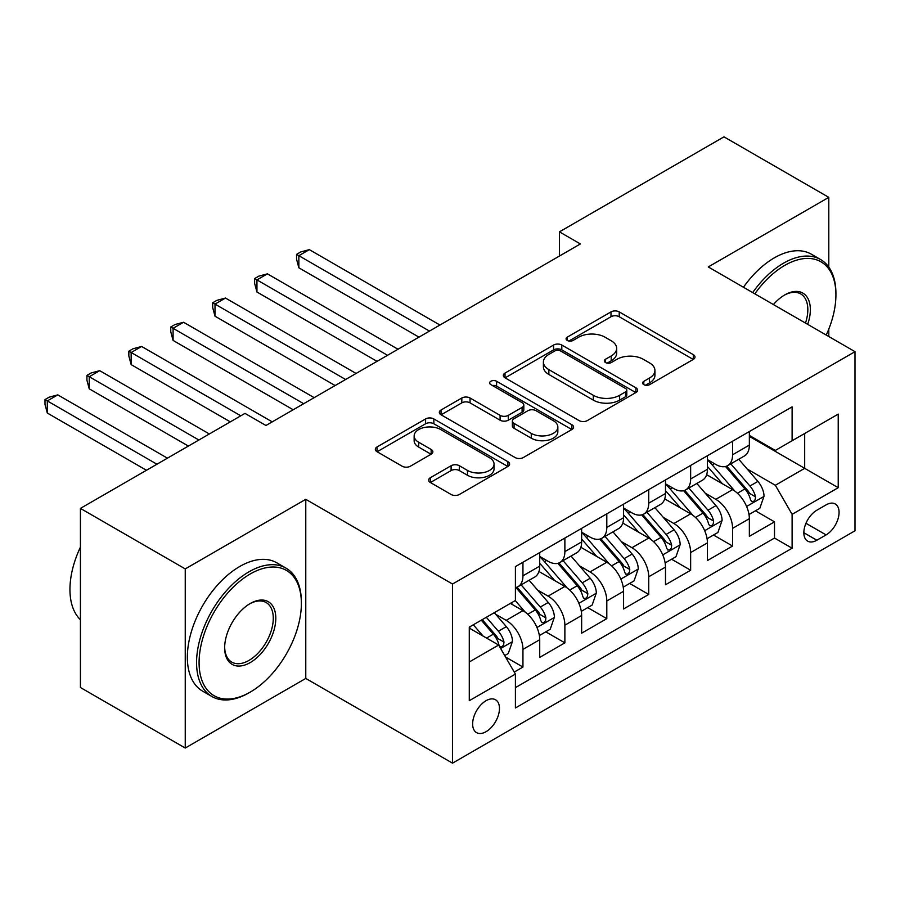 <?xml version="1.0" encoding="UTF-8"?>
<svg xmlns="http://www.w3.org/2000/svg" width="900" height="900" viewBox="0 0 900 900"><rect width="100%" height="100%" fill="white"/><g stroke="black" fill="none" stroke-linecap="round" stroke-linejoin="round"><path stroke-width="1.35" d="M643.815 384.649A4.072 2.351 0 0 0 649.575 384.649L693.304 359.415A5.816 3.364 0 0 0 695.002 357.03A5.816 3.364 0 0 0 693.304 354.656L619.222 311.895A5.816 3.364 0 0 0 610.999 311.895L567.27 337.14A4.072 2.351 0 0 0 566.077 338.794A4.072 2.351 0 0 0 567.27 340.459A4.072 2.351 0 0 0 573.03 340.459L578.689 337.196A18.619 10.755 0 0 1 605.025 337.196L611.201 340.762A18.619 10.755 0 0 1 616.658 348.356A18.619 10.755 0 0 1 611.201 355.961L605.543 359.235A4.072 2.351 0 0 0 604.35 360.9A4.072 2.351 0 0 0 605.543 362.554A4.072 2.351 0 0 0 611.303 362.554L616.961 359.291A18.619 10.755 0 0 1 643.298 359.291L649.474 362.858A18.619 10.755 0 0 1 654.93 370.463A18.619 10.755 0 0 1 649.474 378.056L643.815 381.33A4.072 2.351 0 0 0 642.623 382.995A4.072 2.351 0 0 0 643.815 384.649L643.815 381.33M486.056 731.689A18.979 10.957 120 0 0 498.454 714.971A18.979 10.957 120 0 0 495.54 699.773A18.979 10.957 120 0 0 486.056 700.706A18.979 10.957 120 0 0 473.659 717.424A18.979 10.957 120 0 0 476.572 732.634A18.979 10.957 120 0 0 486.056 731.689M430.335 477.731A5.816 3.364 0 0 0 428.625 480.105A5.816 3.364 0 0 0 430.335 482.479L451.114 494.483A5.816 3.364 0 0 0 459.349 494.483L507.904 466.447A5.816 3.364 0 0 0 509.614 464.074A5.816 3.364 0 0 0 507.904 461.689L433.834 418.928A5.816 3.364 0 0 0 425.599 418.928L377.044 446.963A5.816 3.364 0 0 0 375.334 449.336A5.816 3.364 0 0 0 377.044 451.71L402.142 466.211A5.816 3.364 0 0 0 410.377 466.211L431.156 454.207A5.816 3.364 0 0 0 432.866 451.834A5.816 3.364 0 0 0 431.156 449.46L418.714 442.271A15.57 8.989 0 0 1 414.146 435.915A15.57 8.989 0 0 1 423.754 427.613A15.57 8.989 0 0 1 440.73 429.559L489.488 457.718A15.57 8.989 0 0 1 494.055 464.074A15.57 8.989 0 0 1 484.436 472.376A15.57 8.989 0 0 1 467.471 470.43L459.349 465.728A5.816 3.364 0 0 0 451.114 465.728L430.335 477.731L430.335 482.479M305.775 499.32L185.243 568.913L80.426 508.399L80.426 687.521L185.243 748.035L305.775 678.442L452.52 763.155L452.52 584.033L305.775 499.32L305.775 678.442M828.799 267.097L828.799 197.359L708.266 266.94L855 351.664L452.52 584.033M828.799 197.359L723.982 136.845L559.429 231.851L559.429 256.05M80.426 508.399L244.98 413.392L265.95 425.486L580.387 243.945L559.429 231.851M579.105 420.593A5.816 3.364 0 0 0 587.329 420.593L635.895 392.558A5.816 3.364 0 0 0 637.594 390.173A5.816 3.364 0 0 0 635.895 387.799L561.814 345.037A5.816 3.364 0 0 0 553.59 345.037L505.024 373.072A5.816 3.364 0 0 0 503.325 375.446A5.816 3.364 0 0 0 505.024 377.82L579.105 420.593M492.457 385.537A4.072 2.351 0 0 1 496.586 386.111L496.586 381.262L571.894 424.744A5.816 3.364 0 0 1 573.604 427.129A5.816 3.364 0 0 1 571.894 429.502L523.339 457.537A5.816 3.364 0 0 1 515.104 457.537L441.034 414.765L441.034 410.017A5.816 3.364 0 0 0 439.324 412.391A5.816 3.364 0 0 0 441.034 414.765M441.034 410.017L461.812 398.014A5.816 3.364 0 0 1 470.048 398.014L500.085 415.361A5.816 3.364 0 0 0 508.32 415.361L522.101 407.407A5.816 3.364 0 0 0 523.811 405.022A5.816 3.364 0 0 0 522.101 402.649L490.826 384.593A4.072 2.351 0 0 1 489.634 382.928A4.072 2.351 0 0 1 492.154 380.756A4.072 2.351 0 0 1 496.586 381.262M514.249 672.086L522.945 667.058L505.553 657.023M495.652 614.273L506.183 620.347A23.715 13.691 60 0 1 522.945 649.395L539.719 639.709L539.719 657.383L564.874 642.859L545.805 631.845M537.581 590.062L548.1 596.137A23.715 13.691 60 0 1 564.874 625.185L581.648 615.51L581.648 633.173L606.803 618.649L587.722 607.635M579.51 565.852L590.029 571.939A23.715 13.691 60 0 1 606.803 600.986L623.576 591.3L623.576 608.974L648.731 594.45L629.651 583.436M621.428 541.654L631.957 547.729A23.715 13.691 60 0 1 648.731 576.776L665.494 567.09L665.494 584.764L690.649 570.24L671.58 559.226M663.356 517.444L673.886 523.519A23.715 13.691 60 0 1 690.649 552.566L707.423 542.891L707.423 560.554L732.577 546.041L732.577 528.368A23.715 13.691 -120 0 0 715.804 499.32L705.285 493.245M713.498 535.028L732.577 546.041M539.719 639.709A23.715 13.691 -120 0 0 522.945 610.661L510.368 603.405M581.648 615.51A23.715 13.691 -120 0 0 564.874 586.462L538.942 571.489M623.576 591.3A23.715 13.691 -120 0 0 606.803 562.252L580.871 547.279M665.494 567.09A23.715 13.691 -120 0 0 648.731 538.043L622.8 523.08M707.423 542.891A23.715 13.691 -120 0 0 690.649 513.844L664.729 498.87M826.076 504.889L816.851 510.21A18.383 10.609 120 0 0 804.836 526.41A18.383 10.609 120 0 0 807.66 541.136A18.383 10.609 120 0 0 816.851 540.225L826.076 534.904A18.383 10.609 120 0 0 838.08 518.704A18.383 10.609 120 0 0 835.256 503.978A18.383 10.609 120 0 0 826.076 504.889M452.52 763.155L855 530.786L855 351.664M469.282 661.984L498.634 645.041L515.408 674.077L515.408 707.974L792.113 548.212L792.113 514.327L775.339 485.28L747.202 469.035M515.408 674.077L469.282 700.706L469.282 627.12L515.408 600.491L515.408 566.606L792.113 406.856L792.113 440.741L838.226 414.113L838.226 487.699L792.113 514.327M539.719 556.447L548.1 561.285A23.715 13.691 60 0 0 559.969 562.455L576.731 552.78A23.715 13.691 -120 0 0 581.648 541.924L581.648 528.368M581.648 532.238L590.029 537.075A23.715 13.691 60 0 0 601.886 538.256L618.66 528.57A23.715 13.691 -120 0 0 623.576 517.714L623.576 504.157M623.576 508.027L631.957 512.876A23.715 13.691 60 0 0 643.815 514.046L660.589 504.371A23.715 13.691 -120 0 0 665.494 493.504L665.494 479.959M665.494 483.829L673.886 488.666A23.715 13.691 60 0 0 685.744 489.848L702.506 480.161A23.715 13.691 -120 0 0 707.423 469.305L707.423 455.749M515.408 687.634L774.506 538.054L774.506 521.831L749.351 536.355L749.351 518.681A23.715 13.691 -120 0 0 732.577 489.634L706.646 474.671M707.423 459.619L715.804 464.468A23.715 13.691 -120 0 0 727.661 465.637A23.715 13.691 -120 0 0 732.577 454.781L732.577 441.225M727.661 465.637L744.435 455.951A23.715 13.691 -120 0 0 749.351 445.095L749.351 431.539M522.945 562.252L522.945 575.809A23.715 13.691 60 0 1 518.04 586.665A23.715 13.691 60 0 1 515.408 587.621M518.04 586.665L534.814 576.979A23.715 13.691 -120 0 0 539.719 566.123L539.719 552.566M564.874 538.043L564.874 551.599A23.715 13.691 60 0 1 559.969 562.455M606.803 513.844L606.803 527.4A23.715 13.691 60 0 1 601.886 538.256M648.731 489.634L648.731 503.19A23.715 13.691 60 0 1 643.815 514.046M690.649 465.435L690.649 478.98A23.715 13.691 60 0 1 685.744 489.848M690.649 552.566L690.649 570.24M648.731 576.776L648.731 594.45M606.803 600.986L606.803 618.649M564.874 625.185L564.874 642.859M522.945 649.395L522.945 667.058M498.634 645.041L469.282 628.087M775.339 485.28L804.69 468.338L804.69 433.485L838.226 414.113M749.351 436.387L838.226 487.699M749.351 435.42L775.339 450.428L792.113 440.741M828.799 336.532L828.799 329.096M185.243 568.913L185.243 748.035M755.426 510.817L774.506 521.831M774.506 538.054L792.113 548.212M645.446 385.234L649.474 382.905A18.619 10.755 0 0 0 654.93 375.3L654.93 370.463M616.658 348.356L616.658 353.205A18.619 10.755 0 0 1 611.201 360.81L607.174 363.127M693.225 359.449L619.222 316.733A5.816 3.364 0 0 0 610.999 316.733L568.901 341.032M635.816 392.603L561.814 349.875A5.816 3.364 0 0 0 553.59 349.875L505.103 377.865M625.601 391.838A4.072 2.351 0 0 0 626.794 390.173A4.072 2.351 0 0 0 625.601 388.519L560.587 350.978A4.072 2.351 0 0 0 554.816 350.978L548.854 354.42A18.619 10.755 0 0 0 543.398 362.025A18.619 10.755 0 0 0 548.854 369.63L593.303 395.291A18.619 10.755 0 0 0 619.639 395.291L625.601 391.838L625.601 396.686A4.072 2.351 0 0 0 626.794 395.021L626.794 390.173M543.398 362.025L543.398 366.863A18.619 10.755 0 0 0 548.854 374.468L548.854 369.63M625.601 396.686L619.639 400.129A18.619 10.755 0 0 1 593.303 400.129L548.854 374.468M441.113 414.81L461.812 402.863L461.812 398.014M523.811 405.022L523.811 409.871A5.816 3.364 0 0 1 522.101 412.245L508.32 420.199A5.816 3.364 0 0 1 500.085 420.199L470.048 402.863A5.816 3.364 0 0 0 461.812 402.863M496.586 386.111L571.826 429.548M531.259 433.361A15.57 8.989 0 0 0 548.224 435.308A15.57 8.989 0 0 0 557.842 427.005A15.57 8.989 0 0 0 553.275 420.649L536.096 410.726A5.816 3.364 0 0 0 527.861 410.726L514.08 418.691A5.816 3.364 0 0 0 512.37 421.065A5.816 3.364 0 0 0 514.08 423.439L531.259 433.361L531.259 438.199A15.57 8.989 0 0 0 548.224 440.145A15.57 8.989 0 0 0 557.842 431.843L557.842 427.005M512.37 421.065L512.37 425.902A5.816 3.364 0 0 0 514.08 428.287L514.08 423.439M531.259 438.199L514.08 428.287M494.055 464.074L494.055 468.911A15.57 8.989 0 0 1 484.436 477.214A15.57 8.989 0 0 1 467.471 475.267L459.349 470.576A5.816 3.364 0 0 0 451.114 470.576L430.414 482.524M414.146 435.915L414.146 440.752A15.57 8.989 0 0 0 418.714 447.109L418.714 442.271M431.077 454.252L418.714 447.109M507.825 466.493L433.834 423.765A5.816 3.364 0 0 0 425.599 423.765L377.123 451.755M748.991 514.53L759.825 508.275L764.021 496.17A15.716 9.068 -120 0 0 757.901 481.421L738.742 459.236M734.906 491.175L712.192 464.873A45.36 26.19 -120 0 0 707.423 459.877M722.452 483.784L709.74 469.08A37.654 21.735 -120 0 0 707.423 466.549M439.931 325.035L309.341 249.638L298.856 255.69L298.856 267.795L418.973 337.14M725.524 466.493L744.908 488.925A15.716 9.068 60 0 1 750.51 499.748L751.646 501.604L753.773 501.311L755.19 499.579L755.539 496.845A15.716 9.068 -120 0 0 749.936 486.022L730.778 463.838M726.671 466.121L747.484 490.23A7.999 4.624 60 0 1 749.509 493.358L755.539 496.845M298.856 267.795L296.55 259.2L296.55 254.362L429.457 331.088M296.55 254.362L300.746 251.944L309.341 249.638M826.245 335.059A72.337 41.76 120 0 0 835.92 294.907A72.337 41.76 120 0 0 784.778 265.376A72.337 41.76 120 0 0 754.83 293.839M752.681 292.59A74.115 42.795 -60 0 1 783.518 263.194A74.115 42.795 -60 0 1 820.575 259.526A74.115 42.795 -60 0 1 835.92 293.456L835.92 294.907M773.404 304.549A36.169 20.88 -60 0 1 784.778 294.907L784.778 294.907A36.169 20.88 -60 0 1 807.683 324.349M743.456 287.257A74.115 42.795 -60 0 1 774.293 257.873A74.115 42.795 -60 0 1 811.35 254.194L820.575 259.526M805.477 323.077A34.391 19.856 120 0 0 800.707 293.929A34.391 19.856 120 0 0 784.136 295.279M248.974 692.842L250.222 692.111A72.337 41.76 120 0 0 301.376 603.518A72.337 41.76 120 0 0 250.222 573.986A72.337 41.76 120 0 0 199.08 662.58A72.337 41.76 120 0 0 250.222 692.111L248.963 692.842A74.115 42.795 -60 0 1 248.963 692.842A74.115 42.795 -60 0 1 211.905 696.51A74.115 42.795 -60 0 1 200.554 637.121A74.115 42.795 -60 0 1 248.963 571.815A74.115 42.795 -60 0 1 286.02 568.148A74.115 42.795 -60 0 1 301.376 602.066L301.376 603.518M250.222 662.58A36.169 20.88 -60 0 1 224.651 647.82A36.169 20.88 -60 0 1 250.222 603.518L250.222 603.518A36.169 20.88 -60 0 1 275.805 618.289A36.169 20.88 -60 0 1 250.222 662.58M224.662 647.077A34.391 19.856 120 0 0 231.773 662.107A34.391 19.856 120 0 0 248.963 660.409A34.391 19.856 120 0 0 271.429 630.101A34.391 19.856 120 0 0 266.164 602.55A34.391 19.856 120 0 0 249.593 603.9M211.905 696.51L202.691 691.189A74.115 42.795 -60 0 1 191.329 631.8A74.115 42.795 -60 0 1 239.749 566.483A74.115 42.795 -60 0 1 276.806 562.815L286.02 568.148M80.426 619.74A74.115 42.795 -60 0 1 80.426 547.121M707.074 538.74L717.908 532.485L722.092 520.38A15.716 9.068 -120 0 0 715.972 505.62L696.825 483.446M692.977 515.374L670.264 489.071A45.36 26.19 -120 0 0 665.494 484.088M680.524 507.994L667.811 493.279A37.654 21.735 -120 0 0 665.494 490.759M398.014 349.245L267.412 273.847L256.939 279.9L256.939 292.005L377.044 361.35M683.606 490.691L702.979 513.124A15.716 9.068 60 0 1 708.581 523.946L709.729 525.814L711.844 525.51L713.273 523.789L713.61 521.044A15.716 9.068 -120 0 0 708.008 510.221L688.849 488.048M684.742 490.331L705.566 514.429A7.999 4.624 60 0 1 707.58 517.567L713.61 521.044M256.939 292.005L254.632 283.41L254.632 278.561L387.529 355.298M254.632 278.561L258.817 276.142L267.412 273.847M665.145 562.939L675.979 556.684L680.164 544.579A15.716 9.068 -120 0 0 674.055 529.83L654.896 507.656M651.06 539.584L628.335 513.281A45.36 26.19 -120 0 0 623.576 508.286M638.595 532.204L625.894 517.489A37.654 21.735 -120 0 0 623.576 514.957M356.085 373.455L225.484 298.046L215.01 304.099L215.01 316.204L335.126 385.549M641.678 514.901L661.05 537.334A15.716 9.068 60 0 1 666.653 548.156L667.8 550.024L669.926 549.72L671.344 547.999L671.681 545.254A15.716 9.068 -120 0 0 666.09 534.431L646.931 512.246M642.814 514.53L663.637 538.639A7.999 4.624 60 0 1 665.651 541.766L671.681 545.254M215.01 316.204L212.704 307.609L212.704 302.771L345.6 379.496M212.704 302.771L216.9 300.353L225.484 298.046M623.216 587.149L634.05 580.894L638.246 568.789A15.716 9.068 -120 0 0 632.126 554.04L612.967 531.855M609.131 563.783L586.418 537.48A45.36 26.19 -120 0 0 581.648 532.496M596.678 556.403L583.965 541.699A37.654 21.735 -120 0 0 581.648 539.168M314.156 397.654L183.566 322.256L173.081 328.309L173.081 340.414L293.197 409.759M599.749 539.111L619.133 561.544A15.716 9.068 60 0 1 624.735 572.366L625.871 574.222L627.998 573.93L629.415 572.197L629.764 569.452A15.716 9.068 -120 0 0 624.161 558.63L605.002 536.456M600.896 538.74L621.709 562.849A7.999 4.624 60 0 1 623.734 565.976L629.764 569.452M173.081 340.414L170.775 331.819L170.775 326.981L303.683 403.706M170.775 326.981L174.971 324.551L183.566 322.256M581.299 611.347L592.133 605.092L596.317 592.988A15.716 9.068 -120 0 0 590.197 578.239L571.039 556.065M567.202 587.992L544.489 561.69A45.36 26.19 -120 0 0 539.719 556.706M554.749 580.613L542.036 565.898A37.654 21.735 -120 0 0 539.719 563.366M272.239 421.864L141.638 346.466L131.153 352.519L131.153 364.613L230.31 421.864M557.831 563.31L577.204 585.742A15.716 9.068 60 0 1 582.806 596.565L583.942 598.433L586.069 598.129L587.498 596.408L587.835 593.663A15.716 9.068 -120 0 0 582.232 582.84L563.074 560.666M558.967 562.95L579.791 587.048A7.999 4.624 60 0 1 581.805 590.175L587.835 593.663M131.153 364.613L128.846 356.017L128.846 351.18L240.795 415.811M128.846 351.18L133.043 348.761L141.638 346.466M539.37 635.558L550.204 629.303L554.389 617.197A15.716 9.068 -120 0 0 548.269 602.449L529.121 580.264M525.285 612.202L515.25 600.581M512.82 604.811L511.189 602.933M209.351 433.969L99.709 370.665L89.235 376.718L89.235 388.822L188.381 446.062M515.903 587.52L535.275 609.952A15.716 9.068 60 0 1 540.877 620.775L542.025 622.631L544.14 622.339L545.569 620.606L545.906 617.873A15.716 9.068 -120 0 0 540.304 607.05L521.156 584.865M517.039 587.149L537.863 611.258A7.999 4.624 60 0 1 539.876 614.385L545.906 617.873M89.235 388.822L86.929 380.228L86.929 375.39L198.866 440.01M86.929 375.39L91.114 372.971L99.709 370.665M504.709 655.56L508.275 653.512L512.471 641.408A15.716 9.068 -120 0 0 506.351 626.648L494.291 612.686M483.03 636.03L473.321 624.791M470.891 629.021L469.282 627.154M167.422 458.168L57.791 394.875L47.306 400.928L47.306 413.032L146.453 470.272M481.286 620.19L493.346 634.151A15.716 9.068 60 0 1 498.949 644.974L500.096 646.841L502.223 646.538L503.64 644.816L503.989 642.071A15.716 9.068 -120 0 0 498.386 631.249L486.326 617.288M482.265 619.627L495.934 635.456A7.999 4.624 60 0 1 497.947 638.595L503.989 642.071M47.306 413.032L45 404.438L45 399.589L156.938 464.22M45 399.589L49.196 397.17L57.791 394.875M506.183 620.347L522.945 610.661M548.1 596.137L564.874 586.462M590.029 571.939L606.803 562.252M631.957 547.729L648.731 538.043M673.886 523.519L690.649 513.844M715.804 499.32L732.577 489.634M732.577 454.781L749.351 445.095M522.945 575.809L539.719 566.123M564.874 551.599L581.648 541.924M606.803 527.4L623.576 517.714M648.731 503.19L665.494 493.504M690.649 478.98L707.423 469.305M732.577 528.368L749.351 518.681M805.961 523.294L826.076 534.904M803.846 532.721L816.851 540.225M649.474 382.905L649.474 378.056M605.543 362.554L605.543 359.235M611.201 360.81L611.201 355.961M567.27 340.459L567.27 337.14M610.999 316.733L610.999 311.895M619.222 316.733L619.222 311.895M693.304 359.415L693.304 354.656M505.024 377.82L505.024 373.072M553.59 349.875L553.59 345.037M561.814 349.875L561.814 345.037M635.895 392.558L635.895 387.799M593.303 400.129L593.303 395.291M619.639 400.129L619.639 395.291M470.048 402.863L470.048 398.014M500.085 420.199L500.085 415.361M508.32 420.199L508.32 415.361M522.101 412.245L522.101 407.407M571.894 429.502L571.894 424.744M451.114 470.576L451.114 465.728M459.349 470.576L459.349 465.728M467.471 475.267L467.471 470.43M431.156 454.207L431.156 449.46M377.044 451.71L377.044 446.963M425.599 423.765L425.599 418.928M433.834 423.765L433.834 418.928M507.904 466.447L507.904 461.689M746.595 506.475L763.92 496.474M712.192 464.873L714.352 463.624M749.936 486.022L757.901 481.421M737.415 493.245L744.908 488.925M704.678 530.674L721.991 520.684M670.264 489.071L672.424 487.822M708.008 510.221L715.972 505.62M695.486 517.455L702.979 513.124M662.749 554.884L680.062 544.882M628.335 513.281L630.495 512.033M666.09 534.431L674.055 529.83M653.558 541.665L661.05 537.334M620.82 579.094L638.145 569.092M586.418 537.48L588.577 536.243M624.161 558.63L632.126 554.04M611.64 565.864L619.133 561.544M578.903 603.293L596.216 593.291M544.489 561.69L546.649 560.441M582.232 582.84L590.197 578.239M569.711 590.074L577.204 585.742M536.974 627.502L554.288 617.501M540.304 607.05L548.269 602.449M527.783 614.273L535.275 609.952M500.625 648.484L512.359 641.711M498.386 631.249L506.351 626.648M486.574 638.066L493.346 634.151"/></g></svg>
